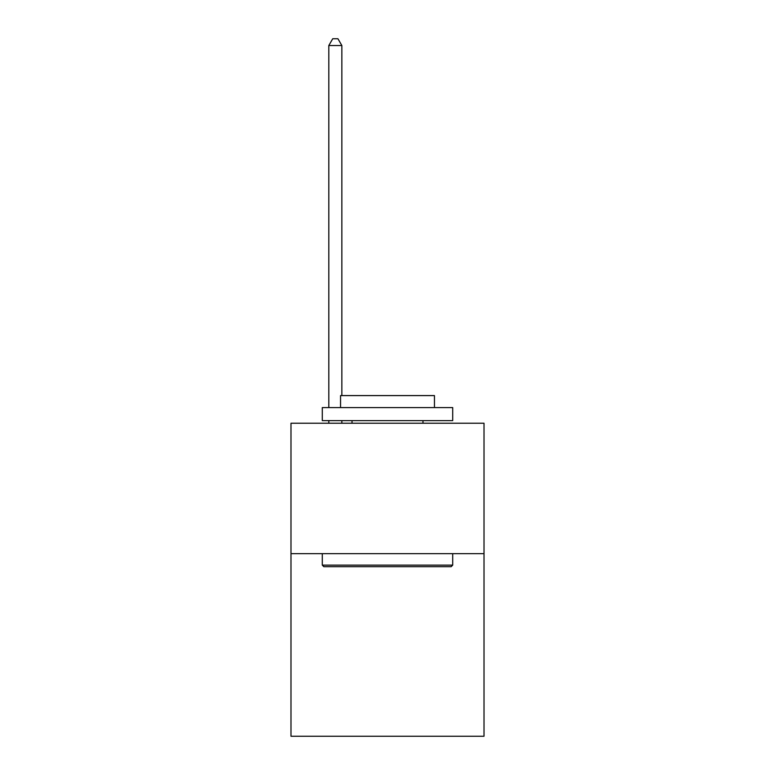 <?xml version="1.0" encoding="UTF-8"?>
<svg xmlns="http://www.w3.org/2000/svg" width="775" height="775" viewBox="0 0 775 775"><rect width="100%" height="100%" fill="white"/><g stroke="black" fill="none" stroke-linecap="round" stroke-linejoin="round"><path stroke-width="1.16" d="M484.017 553.66L484.017 736.25L290.983 736.25L290.983 423.237L484.017 423.237L484.017 553.66L290.983 553.66M323.853 566.699L322.293 565.14L452.707 565.14L451.147 566.699L323.853 566.699M452.707 407.582L452.707 420.631L322.293 420.631L322.293 407.582L452.707 407.582M340.545 407.582L340.545 395.589L434.455 395.589L434.455 407.582M452.707 553.66L452.707 565.14M322.293 553.66L322.293 565.14M422.976 420.631L422.976 423.237M352.024 420.631L352.024 423.237M341.853 395.589L341.853 45.531L328.813 45.531L328.813 407.582M328.813 420.631L328.813 423.237M341.853 420.631L341.853 423.237M328.813 45.531L332.727 38.75L337.939 38.75L341.853 45.531"/></g></svg>
